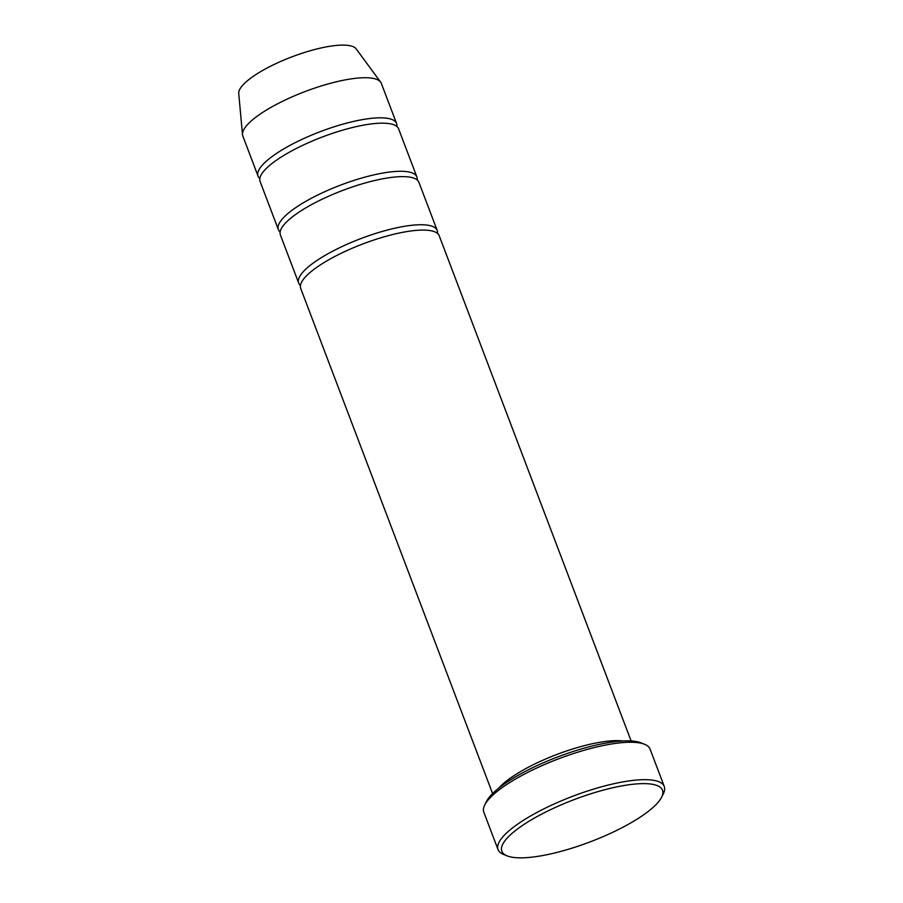<?xml version="1.0" encoding="UTF-8"?>
<svg xmlns="http://www.w3.org/2000/svg" width="903" height="903" viewBox="0 0 903 903"><rect width="100%" height="100%" fill="white"/><g stroke="black" fill="none" stroke-linecap="round" stroke-linejoin="round"><path stroke-width="1.35" d="M278.361 229.588L260.087 181.469A74.091 19.471 -20.8 0 1 272.413 163.172A74.091 19.471 -20.8 0 1 347.012 128.926A74.091 19.471 -20.8 0 1 398.607 128.858L416.881 176.965A74.091 19.471 159.2 0 0 365.297 177.033A74.091 19.471 159.2 0 0 290.687 211.291A74.091 19.471 159.2 0 0 278.361 229.588A74.091 19.471 159.2 0 0 280.133 231.969M417.152 179.923A74.091 19.471 159.2 0 0 416.881 176.965M498.05 849.633L483.827 812.215A88.912 23.376 -20.8 0 1 484.708 805.07L486.435 801.582A85.943 22.598 -20.8 0 1 557.907 756.849A85.943 22.598 -20.8 0 1 641.04 742.853L644.652 744.309A88.912 23.376 -20.8 0 1 650.058 749.072L664.269 786.49A88.912 23.376 159.2 0 0 602.357 786.581A88.912 23.376 159.2 0 0 512.836 827.679A88.912 23.376 159.2 0 0 498.05 849.633A88.912 23.376 159.2 0 0 503.456 854.396L507.057 855.852A85.943 22.598 159.2 0 0 590.201 841.856A85.943 22.598 159.2 0 0 661.662 797.123A85.943 22.598 159.2 0 0 613.216 787.664A85.943 22.598 159.2 0 0 516.132 830.026A85.943 22.598 159.2 0 0 507.057 855.852M396.846 126.465A74.091 19.471 159.2 0 0 396.575 123.508L381.348 83.415A74.091 19.471 159.2 0 0 380.66 82.15L356.154 48.864A62.973 16.559 159.2 0 0 310.79 50.579A62.973 16.559 159.2 0 0 249.476 79.103A62.973 16.559 159.2 0 0 238.731 93.472L242.501 134.637A74.091 19.471 159.2 0 0 242.828 136.037L258.055 176.13A74.091 19.471 159.2 0 0 259.816 178.512M380.66 82.15A74.091 19.471 159.2 0 0 327.281 84.171A74.091 19.471 159.2 0 0 255.154 117.729A74.091 19.471 159.2 0 0 242.501 134.637M396.575 123.508A74.091 19.471 159.2 0 0 344.991 123.576A74.091 19.471 159.2 0 0 270.381 157.822A74.091 19.471 159.2 0 0 258.055 176.13M298.667 283.045L280.393 234.927A74.091 19.471 -20.8 0 1 292.719 216.63A74.091 19.471 -20.8 0 1 367.329 182.383A74.091 19.471 -20.8 0 1 418.913 182.316L437.187 230.423A74.091 19.471 159.2 0 0 385.604 230.502A74.091 19.471 159.2 0 0 310.993 264.748A74.091 19.471 159.2 0 0 298.667 283.045A74.091 19.471 159.2 0 0 300.439 285.438M437.458 233.38A74.091 19.471 159.2 0 0 437.187 230.423M492.598 793.579L300.699 288.396A74.091 19.471 -20.8 0 1 313.025 270.087A74.091 19.471 -20.8 0 1 387.635 235.841A74.091 19.471 -20.8 0 1 439.219 235.773L631.118 740.957M622.98 740.979A74.091 19.471 159.2 0 0 506.955 780.632A74.091 19.471 159.2 0 0 498.704 788.184M484.708 805.07A88.912 23.376 -20.8 0 1 498.614 790.249A88.912 23.376 -20.8 0 1 576.836 752.481A88.912 23.376 -20.8 0 1 644.652 744.309M661.662 797.123L663.389 793.635A88.912 23.376 159.2 0 0 664.269 786.49"/></g></svg>
